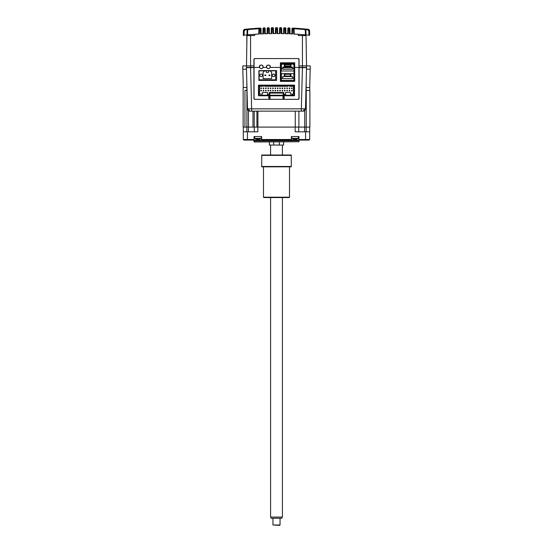 <?xml version="1.0" encoding="UTF-8"?>
<svg xmlns="http://www.w3.org/2000/svg" width="553" height="553" viewBox="0 0 553 553"><rect width="100%" height="100%" fill="white"/><g stroke="black" fill="none" stroke-linecap="round" stroke-linejoin="round"><path stroke-width="0.83" d="M255.196 28.383L255.686 28.348M255.355 28.376L257.47 28.238M255.168 28.383L255.604 28.355M248.781 29.475L258.894 28.735L248.732 29.482L258.894 28.735L258.776 34.044M247.011 34.915L244.094 35.192L244.143 30.982L245.325 29.807L245.269 29.233L260.394 28.072A0.588 0.588 0 0 1 261.016 28.652L261.106 33.927L261.037 29.814L260.449 29.814L260.394 28.072M246.838 43.874L246.838 34.929L243.541 35.254L244.094 35.192L243.541 35.254L243.59 30.982L244.993 29.261A1.77 1.77 0 0 0 243.396 30.989L244.143 30.982M247.426 29.599L245.325 29.807M258.604 34.058L256.101 34.203M259.454 28.258L258.894 28.701L258.873 29.862L259.461 29.862L259.392 34.016L254.636 34.3L254.636 35.565L246.984 35.565L247.067 30.636L248.684 28.901L247.067 30.636L248.684 28.901L259.454 28.12L259.461 29.862L260.449 29.814L260.518 33.954L261.106 33.927M250.564 35.565L250.564 67.653L251.65 108.837L248.726 108.865L247.516 108.837L246.438 67.653L253.931 67.653L253.931 65.883L242.767 65.883L242.767 69.187L246.431 69.187L246.984 35.565M305.989 34.915L305.394 34.86L306.003 34.915L306.016 35.565L298.364 35.565L298.364 34.3L303.092 34.659A321.867 321.867 0 0 1 306.003 34.915L306.162 43.874M297.314 28.348L307.731 29.233L307.675 29.807L305.574 29.599M308.906 35.192L306.162 34.929L309.459 35.254L308.906 35.192L308.857 30.982L309.604 30.989A1.77 1.77 0 0 0 308.007 29.261L309.41 30.982L309.459 35.254A321.867 321.867 0 0 0 306.162 34.929M304.219 29.475L294.106 28.735L294.203 34.044L298.364 34.3L293.608 34.016L294.224 34.044L294.106 28.701L293.664 28.134M307.675 29.807L308.857 30.982M298.502 34.314L299.049 34.348L298.502 34.314M299.138 34.355L298.599 34.321M293.567 28.12L292.606 28.072L292.558 29.814L293.539 29.862L293.553 28.12A0.588 0.588 0 0 1 294.106 28.701A0.588 0.588 0 0 0 293.553 28.12L294.106 28.701L293.553 28.12L294.106 28.701L293.553 28.12L304.274 28.901L293.553 28.12A0.588 0.588 0 0 1 293.705 28.148A0.588 0.588 0 0 0 293.553 28.12L304.316 28.901L305.933 30.636L304.316 28.901L305.933 30.636L306.003 34.915M297.396 28.355L295.157 28.21M309.673 35.274L309.604 30.989M308.878 35.192L309.009 30.982M293.754 34.023L293.539 29.862L294.127 29.862M299.069 34.348L299.685 34.397M296.954 34.21L294.396 34.058M303.894 34.728L304.537 34.784M302.062 34.576L300.542 34.459M299.664 34.397L299.256 34.362M304.316 28.901L304.268 29.482L294.106 28.735M294.604 34.072L295.171 34.099M291.984 28.652A0.588 0.588 0 0 1 292.606 28.072A0.588 0.588 0 0 0 291.984 28.652L291.894 33.927L291.963 29.814L292.558 29.814L292.482 33.954L289.468 33.823L289.399 29.662L289.986 29.662L289.966 28.5A0.588 0.588 0 0 0 289.399 27.92L289.399 29.662L288.424 29.62L288.348 33.774L285.334 33.678L288.348 33.774L287.76 33.754L288.348 33.774L287.76 33.754L287.83 29.62L287.76 33.754M284.325 27.747A0.588 0.588 0 0 0 283.717 28.327A0.588 0.588 0 0 1 284.325 27.747L284.29 29.489L284.325 27.747L285.258 27.774L285.258 29.516L285.853 29.516L285.832 28.355A0.588 0.588 0 0 0 285.258 27.774A0.588 0.588 0 0 1 285.832 28.355M283.717 28.327L283.696 29.489L285.258 29.516L285.334 33.678L285.922 33.698L285.853 29.516L285.922 33.698L285.334 33.678M283.627 33.636L283.696 29.489L283.627 33.636M281.118 29.102L281.111 27.685A0.588 0.588 0 0 1 281.691 28.265A0.588 0.588 0 0 0 281.111 27.685L280.184 27.671L280.157 29.413L281.712 29.427L281.691 28.265L281.781 33.602L281.712 29.427M279.583 28.251A0.588 0.588 0 0 1 280.184 27.671A0.588 0.588 0 0 0 279.583 28.251L279.493 33.574L279.562 29.413L280.157 29.413L280.081 33.581L277.053 33.56L276.963 27.65A0.588 0.588 0 0 1 277.551 28.231L277.647 33.56L277.551 28.231A0.588 0.588 0 0 0 276.963 27.65L276.5 27.65M275.449 28.231A0.588 0.588 0 0 1 276.037 27.65L276.016 29.392L275.429 29.392L275.353 33.56L275.449 28.231A0.588 0.588 0 0 1 276.037 27.65A309.424 309.424 0 0 1 276.963 27.65M277.571 29.392L276.016 29.392L275.947 33.56L272.919 33.581L273.514 33.574L273.417 28.251A0.588 0.588 0 0 0 272.823 27.671L272.85 29.413L273.438 29.413L273.514 33.574M271.889 27.761L272.823 27.671A0.588 0.588 0 0 1 273.417 28.251M271.309 28.265L271.288 29.427L271.309 28.265A0.588 0.588 0 0 1 271.889 27.685A0.588 0.588 0 0 0 271.309 28.265A0.588 0.588 0 0 1 271.889 27.685L271.882 29.427L272.85 29.413L272.919 33.581M271.219 33.602L271.288 29.427L271.219 33.602M271.288 29.427L271.882 29.427L271.806 33.595L268.786 33.65L268.682 28.009M267.749 28.272L267.673 33.678L264.652 33.774L264.576 29.62L265.17 29.62L265.24 33.754L265.15 28.459A0.588 0.588 0 0 0 264.534 27.878L263.601 27.92L263.601 29.662L264.576 29.62L264.534 27.878A0.588 0.588 0 0 1 265.15 28.459M263.601 28.41L263.601 27.92A0.588 0.588 0 0 0 263.034 28.5L262.938 33.844L263.014 29.662L263.601 29.662L263.532 33.823L260.518 33.954M243.991 30.982L243.914 35.212L243.991 30.989L243.472 30.989M244.993 29.261L244.378 29.44M243.327 35.274L244.737 35.129M258.396 34.072L258.051 34.086M246.838 34.929A321.867 321.867 0 0 0 244.467 35.157M269.373 33.636L269.283 28.327A0.588 0.588 0 0 0 268.675 27.747L267.749 27.774A0.588 0.588 0 0 0 267.175 28.355L267.154 29.516L269.304 29.489L269.373 33.636M267.078 33.698L267.154 29.516L267.078 33.698M276.984 29.392L276.016 29.392M284.29 29.489L284.214 33.65L281.194 33.595L281.118 29.427M290.062 33.844L289.986 29.662L290.062 33.844M287.85 28.459A0.588 0.588 0 0 1 288.466 27.878A0.588 0.588 0 0 0 287.85 28.459L287.83 29.62L288.424 29.62L288.466 27.878L289.399 27.92A0.588 0.588 0 0 1 289.966 28.5M292.482 33.954L291.894 33.927M280.993 66.056L281.436 66.056M284.919 66.056L290.36 66.056M307.966 35.102L308.774 35.185M309.086 35.212L309.009 30.989L309.528 30.989L309.009 30.989L309.086 35.212M253.931 65.883L253.931 59.143L254.518 58.556L298.482 58.556L299.069 59.143L298.952 67.653L306.569 67.653L306.569 69.187L310.233 69.187L310.233 65.883L306.549 65.883L306.016 35.565M258.894 28.701L259.454 28.12A0.588 0.588 0 0 0 258.894 28.701L259.454 28.12L248.726 28.901L259.454 28.12L258.894 28.701L259.454 28.12A0.588 0.588 0 0 0 258.894 28.701L259.454 28.12L255.292 28.376M247.067 30.636L247.661 30.636L247.585 34.86L246.997 34.915A321.867 321.867 0 0 1 249.908 34.659L258.797 34.044L258.873 29.862M254.262 34.327L253.827 34.355M253.26 34.397L252.583 34.452M251.656 34.521L249.908 34.659L249.908 35.565M259.392 34.016L258.797 34.044M243.32 35.565L243.396 30.989M270.113 66.816A1.77 1.77 -90 0 1 268.343 68.593A1.77 1.77 -90 0 1 266.567 66.816A1.77 1.77 -90 0 1 268.343 65.047A1.77 1.77 -90 0 1 270.113 66.816M302.436 35.565L302.436 67.653L301.35 108.837L305.484 108.837L306.569 65.883L299.069 65.883M292.482 69.187L282.797 69.187L292.482 69.187M281.436 69.187L280.993 69.187L281.436 69.187M253.931 67.653L253.931 98.731L254.518 99.326L298.482 99.326L299.069 98.731L299.069 67.653M280.993 67.653L281.436 67.653L280.993 67.653M282.797 67.653L292.482 67.653L282.797 67.653M269.408 97.549L270.002 97.549L269.408 97.549M282.998 97.549L283.592 97.549L282.998 97.549M270.237 66.823C270.908 64.583 265.786 64.583 266.456 66.823L266.553 67.418C267.749 69.035 268.945 69.035 270.141 67.418L270.237 66.823M282.998 99.326L282.998 95.78L294.521 95.78L294.521 85.141L258.479 85.141L258.479 95.78L270.002 95.78L268.82 95.78L268.896 99.326L254.871 99.326L254.048 98.496L254.048 59.378L254.871 58.556L298.129 58.556L298.952 59.378L298.952 98.496L298.129 99.326L284.104 99.326L284.18 95.78L283.592 95.78L283.592 97.134L284.18 97.148M283.592 95.78L270.002 95.78L270.002 99.326M283.592 97.134L283.551 99.326M269.449 99.326L269.408 97.134L268.82 97.148M269.408 97.134L269.408 95.78M294.106 67.418L294.106 80.773L280.993 80.773L280.993 63.401L294.106 63.401L294.701 62.8L280.399 62.8L280.993 63.401L280.993 67.418M294.106 80.773L294.701 81.374L294.701 67.418L298.952 67.418M280.993 80.773L280.399 81.374L294.701 81.374M280.993 67.411L280.399 67.418L280.399 81.374M254.048 67.418L259.461 67.418C260.657 69.035 261.852 69.035 263.048 67.418C264.03 64.272 258.479 64.272 259.461 67.418M263.048 67.418L266.553 67.418M270.141 67.418L280.399 67.418L280.399 62.8M294.701 62.8L294.701 67.418L294.106 67.411M276.618 70.604L258.894 70.604L258.894 80.413L276.618 80.413L276.618 70.604M284.919 76.017L290.36 76.017L284.919 76.017L284.919 74.24L290.36 74.24L290.36 76.017L290.36 74.24L284.919 74.24M281.436 77.966L281.436 73.653L290.947 73.653L290.947 76.57L290.947 73.653L293.843 73.653L293.843 80.448L281.436 80.448L281.436 77.966L282.797 77.966L282.797 76.57L292.489 76.57L292.489 78.671L282.797 78.671L292.482 78.671L292.482 76.57M292.489 77.966L293.843 77.966M282.797 78.671L282.797 77.966M284.332 73.653L284.332 76.57M291.562 90.346L291.562 90.941L291.562 90.346L292.157 90.346L292.157 90.941L291.562 90.941M286.834 88.577L286.834 87.982L286.834 88.577L287.429 88.577L287.429 87.982L286.834 87.982M282.106 90.346L282.106 90.941L282.106 90.346L282.701 90.346L282.701 90.941L282.106 90.941L282.701 90.941M277.385 88.577L277.385 87.982L277.385 88.577L277.972 88.577L277.972 87.982L277.972 88.577M277.385 87.982L277.972 87.982M277.972 90.941L277.385 90.941L277.972 90.941L277.972 90.346L277.972 90.941M277.385 90.941L277.385 90.346L277.972 90.346M273.244 88.577L273.244 87.982L273.244 88.577L272.657 88.577L272.657 87.982L273.244 87.982M273.244 90.941L272.657 90.941L273.244 90.941L273.244 90.346L272.657 90.346L272.657 90.941M268.516 88.577L268.516 87.982L268.516 88.577L267.929 88.577L267.929 87.982L268.516 87.982M267.929 90.346L267.929 90.941L267.929 90.346L268.516 90.346L268.516 90.941L267.929 90.941M268.516 90.346L268.516 90.941M269.816 93.07L283.171 93.07L283.171 92.475L283.171 95.254L285.535 95.254L285.535 94.307L283.765 94.307L283.765 92.475L269.228 92.475L269.228 94.307L267.458 94.307M283.765 94.307L285.535 94.307L285.535 92.475L285.535 95.254L294.224 95.254L294.224 85.445L262.198 85.445L262.198 86.33L259.537 86.33L259.537 94.072L262.495 94.072L262.488 92.475L267.458 92.475L267.458 95.254L269.816 95.254L269.816 92.475M262.198 85.445L258.769 85.445L258.769 95.254L267.458 95.254M258.769 85.445L258.769 95.254M290.795 85.445L290.795 86.33L290.795 85.445M292.212 95.254L292.212 94.072L292.807 94.072L292.807 95.254L292.807 94.072L293.456 94.072L293.456 86.33L289.613 86.33L289.613 85.798L289.613 86.33M262.198 86.33L265.094 85.798L263.38 85.798M265.094 86.33L265.094 85.798L265.094 86.33L287.899 86.33L287.899 85.798L289.613 85.798L287.899 85.798M259.537 94.072L262.488 94.072L262.488 92.475M269.228 94.307L269.228 92.475M283.171 93.07L283.171 95.254L269.816 95.254L283.171 95.254M285.535 92.475L290.498 92.475L290.498 94.072L292.212 94.072M293.456 94.072L293.456 86.33M261.431 90.346L261.431 90.941L260.836 90.941L260.836 90.346L261.431 90.346L261.431 90.941M265.564 88.577L265.564 87.982L265.564 88.577L266.152 88.577L266.152 87.982L266.152 88.577M265.564 87.982L266.152 87.982M270.88 90.941L270.293 90.941L270.88 90.941L270.88 90.346L270.88 90.941M270.293 90.941L270.293 90.346L270.88 90.346M275.021 90.346L275.021 90.941L275.021 90.346L275.608 90.346L275.608 90.941L275.021 90.941L275.608 90.941M275.021 88.577L275.021 87.982L275.021 88.577L275.608 88.577L275.608 87.982L275.608 88.577M275.021 87.982L275.608 87.982M280.336 90.941L279.742 90.941L280.336 90.941L280.336 90.346L279.742 90.346L279.749 90.941M279.749 88.577L279.742 87.982L279.749 88.577L280.336 88.577L280.336 87.982L279.742 87.982M284.47 90.346L284.47 90.941L284.47 90.346L285.065 90.346L285.065 90.941L284.47 90.941M285.065 90.346L285.065 90.941M284.47 88.577L284.47 87.982L284.47 88.577L285.065 88.577L285.065 87.982L284.47 87.982M289.793 88.577L289.793 87.982L289.198 87.982L289.198 88.577L289.793 88.577M289.198 90.346L289.793 90.346L289.793 90.941L289.198 90.941L289.198 90.346M270.88 88.577L270.88 87.982L270.293 87.982L270.293 88.577L270.88 88.577M265.564 90.346L265.564 90.941L265.564 90.346L266.152 90.346L266.152 90.941L265.564 90.941M261.431 88.577L261.431 87.982L260.836 87.982L260.836 88.577L261.431 88.577M263.2 90.346L263.788 90.346L263.788 90.941L263.2 90.941L263.2 90.346M263.788 88.577L263.788 87.982L263.2 87.982L263.2 88.577L263.788 88.577M282.701 88.577L282.701 87.982L282.106 87.982L282.106 88.577L282.701 88.577M286.834 90.346L286.834 90.941L286.834 90.346L287.429 90.346L287.429 90.941L286.834 90.941M292.157 88.577L292.157 87.982L291.562 87.982L291.562 88.577L292.157 88.577M261.286 68.641A1.77 1.77 -90 0 1 259.516 66.865A1.77 1.77 -90 0 1 261.286 65.095A1.77 1.77 -90 0 1 263.062 66.865A1.77 1.77 -90 0 1 261.286 68.641A1.77 1.77 0 0 0 263.062 66.865A1.77 1.77 0 0 0 261.286 65.095M261.168 76.618A1.3 1.3 90 0 0 262.468 75.319A1.3 1.3 -90 0 1 261.168 76.618A1.3 1.3 -90 0 1 259.869 75.319A1.3 1.3 -90 0 1 261.168 74.019A1.3 1.3 -90 0 1 262.468 75.319A1.3 1.3 90 0 0 261.168 74.019M273.576 76.618A1.3 1.3 90 0 0 274.876 75.319A1.3 1.3 -90 0 1 273.576 76.618A1.3 1.3 -90 0 1 272.276 75.319A1.3 1.3 -90 0 1 273.576 74.019A1.3 1.3 -90 0 1 274.876 75.319A1.3 1.3 90 0 0 273.576 74.019M267.258 72.602A1.182 1.182 -90 0 1 266.076 71.42A1.182 1.182 -90 0 0 267.251 72.602L267.493 72.602A1.182 1.182 90 0 0 268.675 71.42L268.675 70.832L266.076 70.832L266.076 71.42L266.076 70.832L259.101 70.832L259.101 79.812L259.101 70.832L264.134 70.832L264.286 71.247L263.117 72.249L263.117 78.63L271.627 78.63L263.117 78.63M259.101 79.812L275.643 79.812L275.643 70.832L268.675 70.832L275.643 70.832M266.069 70.832L264.134 70.832M270.611 70.832L270.458 71.247L271.627 72.249L271.627 78.63L271.627 72.249L270.458 71.247M268.965 75.028L268.965 75.616L268.965 75.028L269.912 75.028L269.912 75.616L268.965 75.616M265.779 75.028L264.832 75.028L264.832 75.616L265.779 75.616L265.779 75.028M290.36 64.784L284.919 64.784L290.36 64.784L290.36 66.56L284.919 66.56L284.919 64.784M284.332 67.113L290.947 67.113L290.947 64.196L281.436 64.196L281.436 68.51L282.797 68.51L282.797 67.113L284.332 67.113L284.332 64.196M282.797 68.51L282.797 69.222L292.489 69.222L292.489 67.113L290.947 67.113L290.947 64.196L293.843 64.196L293.843 70.991L281.436 70.991L281.436 68.51M282.797 69.222L292.482 69.222L292.482 67.113M292.489 68.51L293.843 68.51M283.585 97.791L282.998 97.791M270.002 97.791L269.415 97.791M283.578 98.379L282.998 98.379M270.002 98.379L269.422 98.379M283.592 96.367L282.998 96.367M270.002 96.367L269.408 96.367M283.592 97.197L282.998 97.197M270.002 97.197L269.408 97.197M258.569 95.78L258.569 85.141M280.993 63.754L293.429 63.754A0.588 0.588 0 0 1 294.023 64.342L294.023 80.773M294.023 95.254L294.023 95.78M253.986 141.748L299.014 141.748L254.221 141.983L253.986 140.683A0.588 0.588 0 0 0 253.398 140.096M299.014 141.748L299.014 140.683A0.588 0.588 0 0 1 299.602 140.096M273.666 141.983L273.666 145.059L269.408 145.059L269.408 141.983M279.334 141.983L279.334 145.059L273.666 145.059L283.592 145.059L283.592 141.983M298.952 140.096L298.952 136.55L291.39 136.55L291.39 140.096L309.12 140.096L309.708 139.501L309.708 131.821L305.574 131.821L305.574 140.096M309.12 140.096L309.708 139.501L298.952 139.501M309.708 131.821L309.708 127.093L309.708 131.821M298.717 131.821L298.717 127.093M295.171 127.093L295.171 131.821L305.574 131.821M254.283 127.093L254.283 131.821M246.431 67.418L253.931 67.418M299.069 67.418L306.569 67.418M301.35 108.837L301.35 111.139L303.12 111.139L251.65 111.139L251.65 108.837L301.35 108.837M247.516 108.837A2.364 2.364 0 0 0 249.88 111.139L251.65 111.139M303.12 111.139A2.364 2.364 0 0 0 305.484 108.837M310.185 69.187L309.708 87.505M242.815 69.187L243.292 87.505L242.815 69.187M254.048 78.478L253.931 73.971L254.048 78.478M246.693 90.464L246.956 87.505M252.97 111.139L252.97 127.093L256.903 127.093L256.903 111.139M252.97 127.093L244.958 127.093L244.958 90.464L247.032 90.464M246.693 87.505L243.147 87.505L243.147 127.093L244.958 127.093M309.742 90.464L309.742 87.505L306.196 87.505L306.196 90.464M298.952 78.478L299.069 73.971M254.228 111.139L254.228 127.093M306.251 90.464L306.251 127.093L309.887 127.093L309.887 90.464L305.968 90.464M306.251 127.093L298.897 127.093L298.897 111.139M298.897 127.093L256.903 127.093M243.292 127.093L243.292 139.501L243.88 140.096L254.048 140.096L254.048 136.55L261.61 136.55L261.61 139.501L291.39 139.501M247.426 140.096L247.426 131.821L243.292 131.821M247.426 131.821L257.829 131.821L257.829 127.093M254.048 139.501L243.292 139.501L243.88 140.096M254.048 140.096L291.39 140.096M261.61 140.096L261.61 139.501M259.585 139.142L259.599 139.156A5.896 5.896 90 0 1 258.673 139.335A5.896 5.896 -90 0 0 259.585 139.142A5.91 5.91 0 0 0 261.272 138.374L261.272 136.55M256.336 139.142L256.322 139.156A5.91 5.91 0 0 1 254.65 138.374L261.265 138.374M256.322 139.142A5.896 5.896 -90 0 0 257.242 139.335L257.574 139.142A5.737 4.963 -2.1 0 0 258.279 139.142L258.327 139.335M296.664 139.142L296.678 139.156A5.896 5.896 90 0 1 295.758 139.335A5.896 5.896 -90 0 0 296.664 139.142M294.721 139.149L294.341 139.335A5.896 5.896 -90 0 1 293.401 139.142L293.401 139.156A5.91 5.91 0 0 1 291.728 138.374L298.35 138.374L298.35 136.55M294.327 139.335L294.652 139.142A5.737 4.963 -2.1 0 0 295.357 139.142L295.758 139.335M263.498 197.2L289.502 197.2L289.143 197.559L263.857 197.559L263.498 197.2L263.498 166.833M289.502 197.2L289.502 166.833M261.728 166.474L291.272 166.474L291.272 155.365L261.728 155.365L261.728 166.833L291.272 166.833L291.272 166.474M261.728 155.365L261.728 155.013L291.272 155.013L291.272 155.365M282.41 517.076L281.726 518.258L271.274 518.258L270.59 517.076L282.41 517.076L282.41 197.559M280.046 524.997L279.694 525.35L272.954 524.997L280.046 524.997L280.046 518.258M303.092 34.659L303.092 35.565M304.268 29.482L305.933 30.636M305.339 30.636L305.415 34.86M281.111 27.685A0.588 0.588 0 0 1 281.691 28.265M263.601 27.92A0.588 0.588 0 0 0 263.034 28.5M269.283 28.327A0.588 0.588 0 0 0 268.675 27.747M267.749 27.774A0.588 0.588 0 0 0 267.175 28.355M247.661 30.636L248.684 28.901M299.014 140.683L253.986 140.683M306.162 127.093L306.162 131.821M304.627 127.093L304.627 131.821M248.373 131.821L248.373 127.093M304.274 108.865A2.364 1.673 90 0 1 302.602 111.139M248.726 108.865A2.364 1.673 90 0 0 250.398 111.139M306.162 82.991L306.162 87.505M248.463 127.093L248.463 110.669M246.928 127.093L246.928 90.464M246.838 87.505L246.838 82.991M304.717 110.524L304.717 127.093M295.261 111.139L295.261 127.093M257.919 127.093L257.919 111.139M246.838 131.821L246.838 127.093M268.343 68.593A1.77 1.77 0 0 0 270.113 66.816A1.77 1.77 0 0 0 268.343 65.047M254.65 138.374L254.65 136.55M291.728 138.374L291.728 136.55M296.678 139.156A5.91 5.91 0 0 0 298.35 138.374M282.41 155.013L282.41 145.059M272.954 524.997L272.954 518.258M270.59 517.076L270.59 197.559M270.59 155.013L270.59 145.059"/></g></svg>
